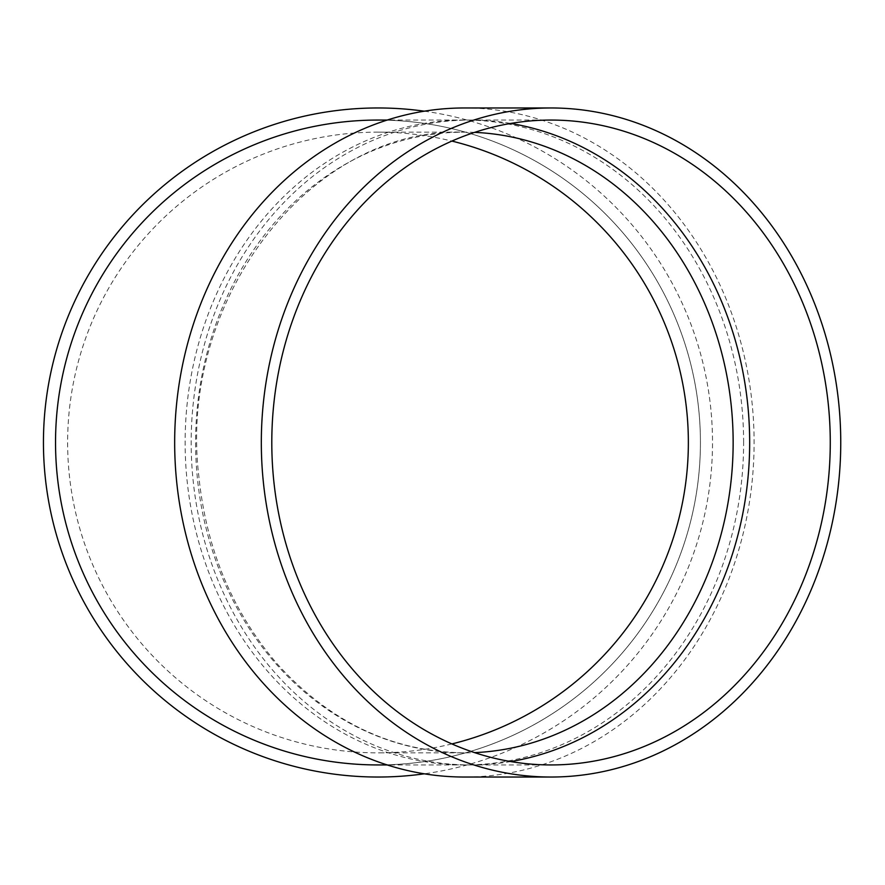 <?xml version="1.0" encoding="UTF-8"?>
<svg xmlns="http://www.w3.org/2000/svg" width="885" height="885" viewBox="0 0 885 885"><rect width="100%" height="100%" fill="white"/><g stroke="black" fill="none" stroke-linecap="round" stroke-linejoin="round"><path stroke-width="0.66" stroke-dasharray="4.42 3.32" d="M510.733 761.565A322.439 279.24 -90 0 1 470.422 764.939A322.439 279.24 -90 0 1 191.182 442.5A322.439 279.24 -90 0 1 470.422 120.061A322.439 279.24 -90 0 1 510.733 123.435M464.382 107.97A334.53 289.716 -90 0 1 754.097 442.5A334.53 289.716 -90 0 1 464.382 777.03M743.621 442.5A322.439 279.24 90 0 0 464.382 120.061A322.439 279.24 90 0 0 185.131 442.5A322.439 279.24 90 0 0 464.382 764.939A322.439 279.24 90 0 0 743.621 442.5M377.983 764.939A322.439 322.439 0 0 0 700.422 442.5A322.439 322.439 0 0 0 377.983 120.061A322.439 322.439 0 0 1 657.223 603.725A322.439 322.439 0 0 1 98.733 603.725A322.439 322.439 0 0 1 377.983 120.061A322.439 322.439 0 0 1 657.223 603.725A322.439 322.439 0 0 1 98.733 603.725A322.439 322.439 0 0 1 377.983 120.061M424.28 111.189A334.53 334.53 0 0 1 424.28 773.811M451.87 743.931A310.347 310.347 0 0 1 67.625 442.5A310.347 310.347 0 0 1 451.87 141.069M377.983 107.97A334.53 334.53 0 0 1 667.699 609.765A334.53 334.53 0 0 1 88.268 609.765A334.53 334.53 0 0 1 377.983 107.97M377.983 132.153L464.382 132.153A310.347 268.774 90 0 0 195.607 442.5A310.347 268.774 90 0 0 464.382 752.847A310.347 268.774 90 0 0 474.592 752.626M474.592 132.374A310.347 268.774 90 0 0 464.382 132.153C312.128 126.566 177.918 298.112 198.727 475.3C206.072 548.324 231.97 610.904 276.441 663.02C329.098 721.762 391.745 751.708 464.382 752.847L377.983 752.847M464.382 120.061L387.188 120.061M464.382 764.939L387.188 764.939M470.422 764.939L551.034 764.939M470.422 120.061L551.034 120.061"/><path stroke-width="1.33" d="M510.733 123.435A322.439 279.24 -90 0 1 749.672 442.5A322.439 279.24 -90 0 1 510.733 761.565M551.034 777.03L464.382 777.03A334.53 289.716 -90 0 1 174.666 442.5A334.53 289.716 -90 0 1 464.382 107.97L551.034 107.97A334.53 289.716 -90 0 1 840.75 442.5A334.53 289.716 -90 0 1 551.034 777.03A334.53 289.716 -90 0 1 261.318 442.5A334.53 289.716 -90 0 1 551.034 107.97M387.188 120.061L377.983 120.061A322.439 322.439 0 0 0 55.534 442.5A322.439 322.439 0 0 0 377.983 764.939L387.188 764.939M424.28 773.811A334.53 334.53 0 0 1 44.25 465.709A334.53 334.53 0 0 1 424.28 111.189M451.87 141.069A310.347 310.347 0 0 1 451.87 743.931M830.274 442.5A322.439 279.24 -90 0 1 551.034 764.939A322.439 279.24 -90 0 1 271.795 442.5A322.439 279.24 -90 0 1 551.034 120.061A322.439 279.24 -90 0 1 830.274 442.5M474.592 752.626A310.347 268.774 90 0 0 733.145 442.5A310.347 268.774 90 0 0 474.592 132.374"/></g></svg>
